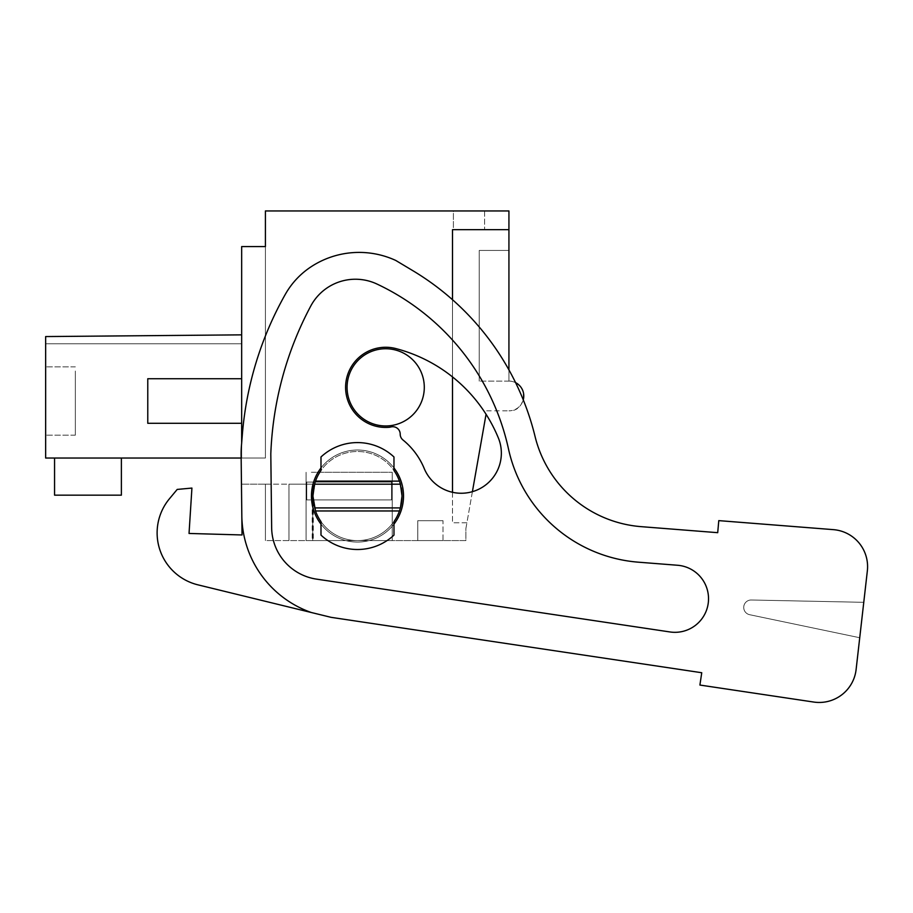 <?xml version="1.0" encoding="UTF-8"?>
<svg xmlns="http://www.w3.org/2000/svg" width="913" height="913" viewBox="0 0 913 913"><rect width="100%" height="100%" fill="white"/><g stroke="black" fill="none" stroke-linecap="round" stroke-linejoin="round"><path stroke-width="0.68" stroke-dasharray="4.57 3.42" d="M508.929 369.879L508.929 210.949L265.409 210.949L265.409 458.029L265.409 246.59L265.409 458.029L265.409 246.59L265.409 458.029L265.409 246.59L265.409 458.029L265.409 246.59L265.409 458.029L265.409 246.59L265.409 458.029L265.409 246.59L265.409 458.029L265.409 246.59L265.409 458.029L265.409 246.59L265.409 458.029L265.409 246.59L265.409 458.029L265.409 246.59L265.409 458.029L265.409 246.59L241.66 246.59L265.409 246.59L241.66 246.59L241.66 343.767L241.66 334.854L241.66 343.767L241.66 334.854L45.65 336.566L241.66 334.854L241.66 246.59L241.66 343.767L241.66 334.854L45.65 336.566L241.66 334.854L241.66 246.59L241.66 343.767L241.66 334.854L45.65 336.566L45.65 343.767L45.65 336.566L241.66 334.854L241.66 246.59L241.66 343.767L241.66 334.854L45.65 336.566L241.66 334.854L241.66 246.59L241.66 343.767L241.66 334.854L45.65 336.566L241.66 334.854L241.66 246.59L241.66 343.767L241.66 334.854L45.65 336.566L45.65 343.767L45.65 336.566L241.66 334.854L241.66 246.59L241.66 343.767L241.66 334.854L45.65 336.566L241.66 334.854L241.66 246.59L241.66 343.767L241.66 334.854L45.65 336.566L241.66 334.854L241.66 246.59L241.66 343.767L241.66 334.854L45.65 336.566L45.65 343.767L45.65 336.566L241.66 334.854L241.66 246.59L241.66 343.767L241.66 334.854L45.65 336.566L241.66 334.854L241.66 246.59L241.66 443.045M472.398 491.673L466.92 522.772L452.506 522.772L466.92 522.772L465.87 528.707L465.87 540.587L265.409 540.587L265.409 484.164L241.66 484.164L313.307 484.164L288.976 484.164L312.737 484.164L288.976 484.164L312.178 484.164L312.178 540.587L288.976 540.587L313.307 540.587L265.409 540.587L312.178 540.587M508.929 229.654L452.506 229.654L452.506 522.772L452.506 229.654L508.929 229.654L452.506 229.654L452.506 492.29M315.499 510.96L399.449 510.96A44.543 44.543 0 0 1 315.499 510.96L312.931 496.044L315.499 481.128A44.543 44.543 0 0 1 399.449 481.128L402.028 496.044A44.543 44.543 0 0 1 357.474 540.587A44.543 44.543 0 0 1 312.931 496.044A44.543 44.543 0 0 1 357.474 451.501A44.543 44.543 0 0 1 402.028 496.044L400.408 507.913A44.543 44.543 0 0 1 357.474 540.587L265.409 540.587L265.409 484.164L312.178 484.164M424.294 387.352A38.608 38.608 0 0 1 385.685 425.96A38.608 38.608 0 0 1 347.077 387.352A38.608 38.608 0 0 1 385.685 348.743A38.608 38.608 0 0 1 424.294 387.352A38.608 38.608 0 0 1 385.685 425.96A38.608 38.608 0 0 1 347.077 387.352A38.608 38.608 0 0 1 385.685 348.743A38.608 38.608 0 0 1 424.294 387.352A38.608 38.608 0 0 1 385.685 425.96A38.608 38.608 0 0 1 347.077 387.352A38.608 38.608 0 0 1 385.685 348.743A38.608 38.608 0 0 1 424.294 387.352M241.66 378.735L241.66 334.854L241.66 343.767L241.66 334.854L45.65 336.566L241.66 334.854L241.66 458.029L241.66 334.854L241.66 458.029L241.66 378.735L147.769 378.735L241.66 378.735L147.769 378.735L147.769 423.29L241.66 423.29M241.66 334.854L241.66 458.029L241.66 334.854L241.66 458.029L241.66 334.854L241.66 458.029L241.66 334.854L241.66 458.029L241.66 334.854L241.66 458.029L241.66 334.854L241.66 458.029L241.66 334.854L241.66 458.029L241.66 334.854L241.66 458.029L241.66 334.854L241.66 458.029L241.66 334.854L241.66 458.029L241.66 334.854L45.65 336.566L241.66 334.854L45.65 336.566L241.66 334.854L45.65 336.566L241.66 334.854L45.65 336.566L241.66 334.854L45.65 336.566L241.66 334.854L45.65 336.566L241.66 334.854L45.65 336.566L241.66 334.854L45.65 336.566L241.66 334.854L45.65 336.566L241.66 334.854L45.65 336.566L241.66 334.854L45.65 336.566L241.66 334.854L45.65 336.566L241.66 334.854L45.65 336.566L45.65 458.029L45.65 336.566L45.65 458.029L45.65 336.566L45.65 458.029L45.65 336.566L45.65 458.029L45.65 336.566L45.65 458.029L45.65 336.566L45.65 458.029L45.65 336.566L45.65 458.029L45.65 336.566L45.65 458.029L45.65 336.566L45.65 458.029L45.65 336.566L45.65 458.029L45.65 336.566L45.65 458.029L45.65 336.566L45.65 458.029L265.409 458.029L45.65 458.029L265.409 458.029L45.65 458.029L265.409 458.029L45.65 458.029L265.409 458.029L45.65 458.029L265.409 458.029L45.65 458.029L265.409 458.029L45.65 458.029L265.409 458.029L45.65 458.029L265.409 458.029L45.65 458.029L265.409 458.029L45.65 458.029L265.409 458.029L45.65 458.029L241.66 458.029L241.112 454.697A95.032 95.032 0 0 1 241.42 445.909L242.344 434.542A341.519 341.519 0 0 1 285.29 294.385A341.519 341.519 0 0 0 242.344 434.542L241.42 445.909A95.032 95.032 0 0 0 241.112 454.697L241.819 515.628A103.945 103.945 0 0 0 311.344 612.52L331.145 617.348L701.743 672.733L699.906 685.047L813.734 702.051A37.125 37.125 0 0 0 856.109 669.537A37.125 37.125 0 0 1 813.734 702.051A37.125 37.125 0 0 0 856.109 669.537L863.766 602.318L751.251 600.001A7.43 7.43 0 0 0 749.573 614.689L859.726 637.731L863.766 602.318L751.251 600.001A7.43 7.43 0 0 0 749.573 614.689L859.726 637.731L856.109 669.537M453.396 210.949L484.586 210.949L453.396 210.949L484.586 210.949L453.396 210.949L484.586 210.949L453.396 210.949L484.586 210.949L453.396 210.949L484.586 210.949L453.396 210.949L484.586 210.949L453.396 210.949L484.586 210.949L453.396 210.949L484.586 210.949L453.396 210.949L484.586 210.949L453.396 210.949L484.586 210.949L453.396 210.949L484.586 210.949L453.396 210.949L484.586 210.949L453.396 210.949L453.396 229.654L484.586 229.654L453.396 229.654L484.586 229.654L453.396 229.654L484.586 229.654L453.396 229.654L484.586 229.654L453.396 229.654L484.586 229.654L453.396 229.654L484.586 229.654L453.396 229.654L484.586 229.654L453.396 229.654L484.586 229.654L453.396 229.654L484.586 229.654L453.396 229.654L484.586 229.654L453.396 229.654L484.586 229.654L453.396 229.654L484.586 229.654L453.396 229.654L453.396 210.949M498.315 437.852A40.092 40.092 0 0 1 476.575 490.213A40.092 40.092 0 0 1 424.203 468.472A72.207 72.207 0 0 0 402.953 439.963A7.43 7.43 0 0 1 400.202 434.177A7.43 7.43 0 0 0 390.89 426.964A11.88 11.88 0 0 1 388.801 427.318A40.092 40.092 0 0 1 345.753 383.825A40.092 40.092 0 0 1 395.763 348.549A40.092 40.092 0 0 0 345.753 383.825A40.092 40.092 0 0 0 388.801 427.318A11.88 11.88 0 0 0 390.89 426.964A7.43 7.43 0 0 1 400.202 434.177A7.43 7.43 0 0 0 402.953 439.963A72.207 72.207 0 0 1 424.203 468.472A40.092 40.092 0 0 0 476.575 490.213A40.092 40.092 0 0 0 498.315 437.852A152.391 152.391 0 0 0 395.763 348.549A40.092 40.092 0 0 0 345.753 383.825A40.092 40.092 0 0 0 388.801 427.318A11.88 11.88 0 0 0 390.89 426.964A7.43 7.43 0 0 1 400.202 434.177A7.43 7.43 0 0 0 402.953 439.963A72.207 72.207 0 0 1 424.203 468.472A40.092 40.092 0 0 0 476.575 490.213A40.092 40.092 0 0 0 498.315 437.852A152.391 152.391 0 0 0 395.763 348.549A152.391 152.391 0 0 1 486.058 414.251L465.87 528.707L465.87 540.587L357.474 540.587A44.543 44.543 0 0 1 313.695 504.25M443.01 540.587L417.766 540.587L443.01 540.587L417.766 540.587L443.01 540.587L417.766 540.587L443.01 540.587L417.766 540.587L443.01 540.587L417.766 540.587L443.01 540.587L417.766 540.587L443.01 540.587L417.766 540.587L443.01 540.587L417.766 540.587L443.01 540.587L417.766 540.587L443.01 540.587L417.766 540.587L443.01 540.587L417.766 540.587L443.01 540.587L417.766 540.587L443.01 540.587L443.01 520.695L417.766 520.695L443.01 520.695L417.766 520.695L443.01 520.695L417.766 520.695L443.01 520.695L417.766 520.695L443.01 520.695L417.766 520.695L443.01 520.695L417.766 520.695L443.01 520.695L417.766 520.695L443.01 520.695L417.766 520.695L443.01 520.695L417.766 520.695L443.01 520.695L417.766 520.695L443.01 520.695L417.766 520.695L443.01 520.695L417.766 520.695L443.01 520.695L443.01 540.587M386.952 540.587L306.095 540.587L386.952 540.587M312.737 484.164L288.976 484.164L312.737 484.164L288.976 484.164L312.737 484.164L288.976 484.164L312.737 484.164L288.976 484.164L312.737 484.164L288.976 484.164L312.737 484.164L288.976 484.164L312.737 484.164L288.976 484.164L312.737 484.164L288.976 484.164L312.737 484.164L288.976 484.164L312.737 484.164L288.976 484.164L312.737 484.164L312.737 540.587L312.737 484.164M523.263 399.848A14.848 14.848 0 0 1 508.929 410.816C528.079 411.729 528.091 380.207 508.929 381.12L508.929 250.436L479.234 250.436L479.234 381.12L479.234 250.436L508.929 250.436L479.234 250.436L479.234 381.12L479.234 250.436L508.929 250.436L479.234 250.436L479.234 381.12L479.234 250.436L508.929 250.436L479.234 250.436L479.234 381.12L479.234 250.436L508.929 250.436L479.234 250.436L479.234 381.12L479.234 250.436L508.929 250.436L479.234 250.436L479.234 381.12L479.234 250.436L508.929 250.436L479.234 250.436L479.234 381.12L479.234 250.436L508.929 250.436L479.234 250.436L479.234 381.12L479.234 250.436L508.929 250.436L479.234 250.436L479.234 381.12L479.234 250.436L508.929 250.436L479.234 250.436L479.234 381.12L479.234 250.436L508.929 250.436L479.234 250.436L479.234 381.12L479.234 250.436L508.929 250.436L479.234 250.436L479.234 381.12L479.234 250.436L508.929 250.436L508.929 381.12A14.848 14.848 0 0 1 515.64 382.718M399.449 510.96L400.408 507.913L314.54 507.913M54.563 458.029L54.563 495.154L121.383 495.154L54.563 495.154L54.563 458.029L54.563 495.154L121.383 495.154L54.563 495.154L54.563 458.029L54.563 495.154L121.383 495.154L54.563 495.154L54.563 458.029L54.563 495.154L121.383 495.154L54.563 495.154L54.563 458.029L54.563 495.154L121.383 495.154L54.563 495.154L54.563 458.029L54.563 495.154L121.383 495.154L54.563 495.154L54.563 458.029L54.563 495.154L121.383 495.154L54.563 495.154L54.563 458.029L54.563 495.154L121.383 495.154L54.563 495.154L54.563 458.029L54.563 495.154L121.383 495.154L54.563 495.154L54.563 458.029L54.563 495.154L121.383 495.154L54.563 495.154L54.563 458.029L54.563 495.154L121.383 495.154L54.563 495.154L54.563 458.029L121.383 458.029L54.563 458.029L121.383 458.029L121.383 495.154L121.383 458.029L54.563 458.029L121.383 458.029L121.383 495.154L121.383 458.029L54.563 458.029L121.383 458.029L121.383 495.154L121.383 458.029L54.563 458.029L121.383 458.029L121.383 495.154L121.383 458.029L54.563 458.029L121.383 458.029L121.383 495.154L121.383 458.029L54.563 458.029L121.383 458.029L121.383 495.154L121.383 458.029L54.563 458.029L121.383 458.029L121.383 495.154L121.383 458.029L54.563 458.029L121.383 458.029L121.383 495.154L121.383 458.029L54.563 458.029L121.383 458.029L121.383 495.154L121.383 458.029L54.563 458.029L121.383 458.029L121.383 495.154L121.383 458.029L54.563 458.029L121.383 458.029L121.383 495.154L121.383 458.029L54.563 458.029L54.563 495.154L121.383 495.154L121.383 458.029M147.769 423.29L147.769 378.735L147.769 423.29M484.586 210.949L484.586 229.654L484.586 210.949M311.367 472.283L392.225 472.283L311.367 472.283M417.766 540.587L417.766 520.695L417.766 540.587M508.929 381.12L479.234 381.12L508.929 381.12M486.663 410.816L508.929 410.816L486.663 410.816M393.971 535.109L393.971 521.597L393.971 535.109A53.456 53.456 0 0 1 320.988 535.109L320.988 521.597L320.988 535.109A53.456 53.456 0 0 0 393.971 535.109L393.971 521.597A44.543 44.543 0 0 1 320.988 521.597L320.988 535.109A53.456 53.456 0 0 0 393.971 535.109M315.499 481.128L399.449 481.128M320.988 456.979L320.988 470.492L320.988 456.979A53.456 53.456 0 0 1 393.971 456.979L393.971 470.492L393.971 456.979A53.456 53.456 0 0 0 320.988 456.979L320.988 470.492A44.543 44.543 0 0 1 393.971 470.492L393.971 456.979A53.456 53.456 0 0 0 320.988 456.979M45.65 371.043L45.65 435.17L45.65 371.043M75.345 371.043L75.345 435.17L75.345 371.043M466.92 522.772L452.506 522.772L466.92 522.772M452.506 376.921L452.506 299.726M265.409 540.587L265.409 484.164L265.409 540.587M313.695 487.85A44.543 44.543 0 0 1 401.264 487.85M313.307 484.164L313.307 490.247M313.307 490.338L313.307 501.762M313.307 501.853L313.307 540.587M265.409 246.59L241.66 246.59L265.409 246.59M311.367 499.902L391.574 499.902L311.367 499.902M306.745 482.087L306.745 499.902L391.574 499.902L306.745 499.902L306.745 482.087L306.095 482.087L391.574 482.087L391.574 499.902L391.574 482.087L392.225 482.087L306.745 482.087L306.745 499.902L306.745 482.087L306.095 482.087L391.574 482.087L391.574 499.902L391.574 482.087L392.225 482.087L306.745 482.087L306.745 499.902L306.745 482.087L306.095 482.087L391.574 482.087L391.574 499.902L391.574 482.087L392.225 482.087L306.745 482.087L306.745 499.902L306.745 482.087L306.095 482.087L391.574 482.087L391.574 499.902L391.574 482.087L392.225 482.087L306.745 482.087L306.745 499.902L306.745 482.087L306.095 482.087L391.574 482.087L391.574 499.902L391.574 482.087L392.225 482.087L306.745 482.087L306.745 499.902L306.745 482.087L306.095 482.087L391.574 482.087L391.574 499.902L391.574 482.087L392.225 482.087L306.745 482.087L306.745 499.902L306.745 482.087L306.095 482.087L391.574 482.087L391.574 499.902L391.574 482.087L392.225 482.087L306.745 482.087L306.745 499.902L306.745 482.087L306.095 482.087L391.574 482.087L391.574 499.902L391.574 482.087L392.225 482.087L306.745 482.087L306.745 499.902L306.745 482.087L306.095 482.087L391.574 482.087L391.574 499.902L391.574 482.087L392.225 482.087L306.745 482.087L306.745 499.902L306.745 482.087L306.095 482.087L391.574 482.087L391.574 499.902L391.574 482.087L392.225 482.087L306.745 482.087L306.745 499.902L306.745 482.087L306.095 482.087L391.574 482.087L391.574 499.902L391.574 482.087L392.225 482.087L306.745 482.087L306.745 499.902L306.745 482.087L306.095 482.087L391.574 482.087L391.574 499.902L391.574 482.087L392.225 482.087L306.745 482.087M189.037 533.454L191.924 488.067L189.037 533.454L242.036 534.961L241.819 515.628L242.036 534.961L189.037 533.454L191.924 488.067L177.202 489.425L169.464 498.738A53.456 53.456 0 0 0 197.904 584.834L331.145 617.348L701.743 672.733L699.906 685.047L813.734 702.051M867.35 570.853A37.125 37.125 0 0 0 833.375 529.643A37.125 37.125 0 0 1 867.35 570.853L863.766 602.318L751.251 600.001A7.43 7.43 0 0 0 749.573 614.689L859.726 637.731L749.573 614.689A7.43 7.43 0 0 1 751.251 600.001L863.766 602.318L867.35 570.853A37.125 37.125 0 0 0 833.375 529.643L718.782 520.627L717.709 532.678L718.782 520.627L833.375 529.643M717.709 532.678L641.131 526.653A118.793 118.793 0 0 1 535.052 436.437A267.281 267.281 0 0 0 412.676 270.579A267.281 267.281 0 0 1 535.052 436.437A118.793 118.793 0 0 0 641.131 526.653L717.709 532.678L718.782 520.627M535.052 436.437A267.281 267.281 0 0 0 412.676 270.579L395.751 260.445A87.5 87.5 0 0 0 311.344 266.607A87.5 87.5 0 0 1 395.751 260.445L412.676 270.579L395.751 260.445A87.5 87.5 0 0 0 311.344 266.607A80.184 80.184 0 0 0 285.29 294.385A341.519 341.519 0 0 0 242.344 434.542L241.42 445.909A95.032 95.032 0 0 0 241.112 454.697L241.819 515.628A103.945 103.945 0 0 0 311.344 612.52L331.145 617.348L701.743 672.733L699.906 685.047M311.344 266.607A80.184 80.184 0 0 0 285.29 294.385A80.184 80.184 0 0 1 311.344 266.607M271.652 527.668A52.634 52.634 0 0 0 316.514 579.127L669.982 631.956A33.587 33.587 0 0 0 708.317 602.546A33.587 33.587 0 0 0 677.583 565.261L638.335 562.18A144.516 144.516 0 0 1 508.495 448.968A238.567 238.567 0 0 0 376.989 284.046A50.626 50.626 0 0 0 310.774 306.026A341.519 341.519 0 0 0 270.807 453.898L271.652 527.668A52.634 52.634 0 0 0 316.514 579.127L669.982 631.956A33.587 33.587 0 0 0 708.317 602.546A33.587 33.587 0 0 0 677.583 565.261L638.335 562.18A144.516 144.516 0 0 1 508.495 448.968A238.567 238.567 0 0 0 376.989 284.046A50.626 50.626 0 0 0 310.774 306.026A341.519 341.519 0 0 0 270.807 453.898L271.652 527.668A52.634 52.634 0 0 0 316.514 579.127L669.982 631.956A33.587 33.587 0 0 0 708.317 602.546A33.587 33.587 0 0 0 677.583 565.261L638.335 562.18A144.516 144.516 0 0 1 508.495 448.968A238.567 238.567 0 0 0 376.989 284.046A50.626 50.626 0 0 0 310.774 306.026A341.519 341.519 0 0 0 270.807 453.898L271.652 527.668A52.634 52.634 0 0 0 316.514 579.127L669.982 631.956A33.587 33.587 0 0 0 708.317 602.546A33.587 33.587 0 0 0 677.583 565.261L638.335 562.18A144.516 144.516 0 0 1 508.495 448.968A238.567 238.567 0 0 0 376.989 284.046A50.626 50.626 0 0 0 310.774 306.026A341.519 341.519 0 0 0 270.807 453.898L271.652 527.668A52.634 52.634 0 0 0 316.514 579.127L669.982 631.956A33.587 33.587 0 0 0 708.317 602.546A33.587 33.587 0 0 0 677.583 565.261L638.335 562.18A144.516 144.516 0 0 1 508.495 448.968A238.567 238.567 0 0 0 376.989 284.046A50.626 50.626 0 0 0 310.774 306.026A341.519 341.519 0 0 0 270.807 453.898L271.652 527.668A52.634 52.634 0 0 0 316.514 579.127L669.982 631.956A33.587 33.587 0 0 0 708.317 602.546A33.587 33.587 0 0 0 677.583 565.261L638.335 562.18A144.516 144.516 0 0 1 508.495 448.968A238.567 238.567 0 0 0 376.989 284.046A50.626 50.626 0 0 0 310.774 306.026A341.519 341.519 0 0 0 270.807 453.898L271.652 527.668A52.634 52.634 0 0 0 316.514 579.127L669.982 631.956A33.587 33.587 0 0 0 708.317 602.546A33.587 33.587 0 0 0 677.583 565.261L638.335 562.18A144.516 144.516 0 0 1 508.495 448.968A238.567 238.567 0 0 0 376.989 284.046A50.626 50.626 0 0 0 310.774 306.026A341.519 341.519 0 0 0 270.807 453.898L271.652 527.668M311.447 496.044A46.027 46.027 0 0 0 357.474 542.071A46.027 46.027 0 0 0 403.512 496.044A46.027 46.027 0 0 0 357.474 450.018A46.027 46.027 0 0 0 311.447 496.044A46.027 46.027 0 0 0 357.474 542.071A46.027 46.027 0 0 0 403.512 496.044A46.027 46.027 0 0 0 357.474 450.018A46.027 46.027 0 0 0 311.447 496.044A46.027 46.027 0 0 0 357.474 542.071A46.027 46.027 0 0 0 403.512 496.044A46.027 46.027 0 0 0 357.474 450.018A46.027 46.027 0 0 0 311.447 496.044M169.464 498.738A53.456 53.456 0 0 0 197.904 584.834L311.344 612.52A103.945 103.945 0 0 1 241.819 515.628A103.945 103.945 0 0 0 311.344 612.52A103.945 103.945 0 0 1 241.819 515.628A103.945 103.945 0 0 0 311.344 612.52L197.904 584.834A53.456 53.456 0 0 1 169.464 498.738L177.202 489.425L191.924 488.067L177.202 489.425M242.036 534.961L241.819 515.628A103.945 103.945 0 0 0 311.344 612.52M393.971 467.981A46.027 46.027 0 0 0 320.988 467.981M320.988 524.108A46.027 46.027 0 0 0 393.971 524.108M314.54 484.175L400.408 484.175M241.66 343.767L45.65 343.767L241.66 343.767M288.976 484.164L288.976 540.587L288.976 484.164M306.095 472.283L306.095 540.587L306.095 472.283M392.225 472.283L392.225 540.587L392.225 472.283M75.345 435.17L45.65 435.17L75.345 435.17M75.345 366.855L45.65 366.855L75.345 366.855"/><path stroke-width="1.37" d="M241.66 443.045L241.66 246.59L265.409 246.59L265.409 210.949L508.929 210.949L508.929 229.654L452.506 229.654L452.506 299.726M508.929 369.879L508.929 229.654M472.398 491.673L486.058 414.251A152.391 152.391 0 0 1 498.315 437.852A152.391 152.391 0 0 0 395.763 348.549A40.092 40.092 0 0 0 345.753 383.825A40.092 40.092 0 0 0 388.801 427.318A11.88 11.88 0 0 0 390.89 426.964A7.43 7.43 0 0 1 400.202 434.177A7.43 7.43 0 0 0 402.953 439.963A72.207 72.207 0 0 1 424.203 468.472A40.092 40.092 0 0 0 476.575 490.213A40.092 40.092 0 0 0 498.315 437.852M515.64 382.718A14.848 14.848 0 0 1 523.263 399.848M452.506 492.29L452.506 376.921M313.695 504.25A44.543 44.543 0 0 1 313.695 487.85M401.264 487.85A44.543 44.543 0 0 1 400.408 507.913L402.028 496.044L400.408 484.175L314.54 484.175L312.931 496.044L315.499 510.96L399.449 510.96L400.408 507.913L314.54 507.913M241.66 334.854L45.65 336.566L45.65 458.029L241.158 458.029L241.819 515.628L241.112 454.697A95.032 95.032 0 0 1 241.42 445.909L242.344 434.542A341.519 341.519 0 0 1 285.29 294.385A80.184 80.184 0 0 1 311.344 266.607A87.5 87.5 0 0 1 395.751 260.445L412.676 270.579A267.281 267.281 0 0 1 535.052 436.437A118.793 118.793 0 0 0 641.131 526.653L717.709 532.678L718.782 520.627L833.375 529.643A37.125 37.125 0 0 1 867.35 570.853L856.109 669.537A37.125 37.125 0 0 1 813.734 702.051L699.906 685.047L813.734 702.051M241.66 423.29L147.769 423.29L147.769 378.735L241.66 378.735M399.449 510.96A44.543 44.543 0 0 1 393.971 521.597L393.971 535.109A53.456 53.456 0 0 1 320.988 535.109L320.988 521.597A44.543 44.543 0 0 1 315.499 510.96M315.499 481.128L399.449 481.128A44.543 44.543 0 0 0 393.971 470.492L393.971 456.979A53.456 53.456 0 0 0 320.988 456.979L320.988 470.492A44.543 44.543 0 0 0 315.499 481.128L314.54 484.175M399.449 481.128L400.408 484.175M424.294 387.352A38.608 38.608 0 0 1 385.685 425.96A38.608 38.608 0 0 1 347.077 387.352A38.608 38.608 0 0 1 385.685 348.743A38.608 38.608 0 0 1 424.294 387.352M54.563 458.029L54.563 495.154L121.383 495.154L121.383 458.029M189.037 533.454L242.036 534.961L189.037 533.454L191.924 488.067L177.202 489.425L169.464 498.738A53.456 53.456 0 0 0 197.904 584.834L331.145 617.348L701.743 672.733L699.906 685.047M718.782 520.627L833.375 529.643M535.052 436.437A118.793 118.793 0 0 0 641.131 526.653L717.709 532.678M867.35 570.853L856.109 669.537M177.202 489.425L169.464 498.738M393.971 524.108A46.027 46.027 0 0 0 393.971 467.981M320.988 467.981A46.027 46.027 0 0 0 320.988 524.108M242.036 534.961L241.819 515.628A103.945 103.945 0 0 0 311.344 612.52M270.807 453.898L271.652 527.668A52.634 52.634 0 0 0 316.514 579.127L669.982 631.956A33.587 33.587 0 0 0 708.317 602.546A33.587 33.587 0 0 0 677.583 565.261L638.335 562.18A144.516 144.516 0 0 1 508.495 448.968A238.567 238.567 0 0 0 376.989 284.046A50.626 50.626 0 0 0 310.774 306.026A341.519 341.519 0 0 0 270.807 453.898"/></g></svg>
